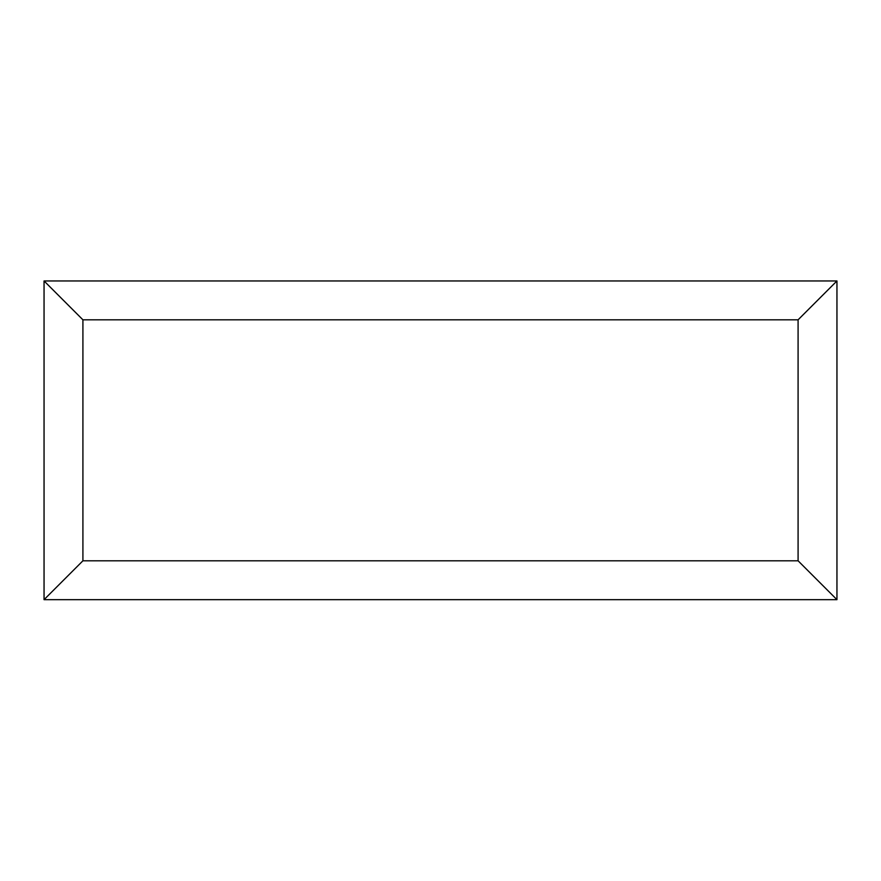 <?xml version="1.0" encoding="UTF-8"?>
<svg xmlns="http://www.w3.org/2000/svg" width="881" height="881" viewBox="0 0 881 881"><rect width="100%" height="100%" fill="white"/><g stroke="black" fill="none" stroke-linecap="round" stroke-linejoin="round"><path stroke-width="1.32" d="M836.95 599.664L44.05 599.664L44.05 280.951L836.95 280.951L836.95 599.664L798.087 560.801L798.087 319.814L836.95 280.951M44.05 599.664L82.913 560.801L798.087 560.801M798.087 319.814L82.913 319.814L44.05 280.951M667.291 599.664L213.808 599.664M82.913 319.814L82.913 560.801"/></g></svg>
